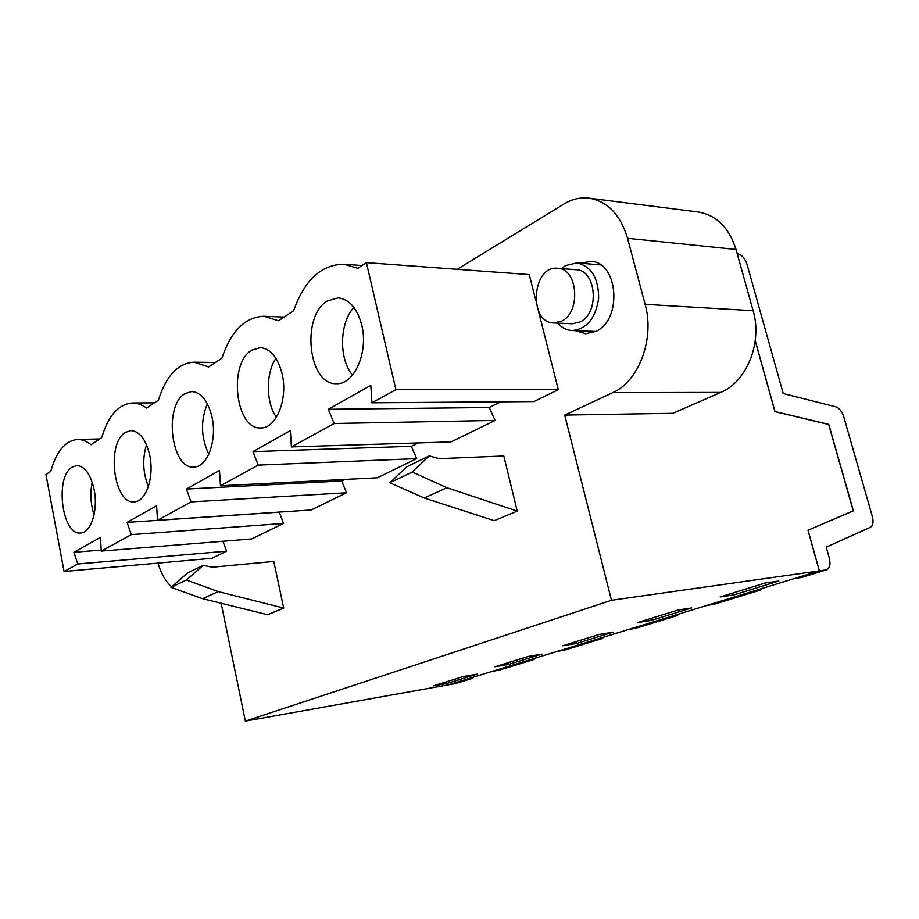 <?xml version="1.0" encoding="UTF-8"?>
<svg xmlns="http://www.w3.org/2000/svg" width="919" height="919" viewBox="0 0 919 919"><rect width="100%" height="100%" fill="white"/><g stroke="black" fill="none" stroke-linecap="round" stroke-linejoin="round"><path stroke-width="1.38" d="M580.521 263.225L590.825 261.364C618.292 261.674 622.622 319.789 596.029 331.322L585.633 333.735L575.742 330.679M371.942 402.798L395.917 389.667L366.405 262.639L357.859 268.291L343.867 264.235C321.271 264.534 304.522 280.042 293.598 310.783L278.514 320.754L264.006 316.262C245.028 317.032 231.002 331.001 221.927 358.169L208.59 366.98L194.127 362.178C177.964 363.2 166.063 375.86 158.401 400.179L146.523 408.025C141.894 404.647 137.184 402.959 132.405 402.981C118.471 404.13 108.235 415.687 101.699 437.674L91.05 444.704C86.581 441.131 82.044 439.385 77.449 439.489C65.318 440.683 56.427 451.298 50.763 471.344L45.95 474.526L64.077 571.48L77.77 563.979L73.911 552.273L100.412 537.385L101.308 551.09L131.314 534.64L127.075 522.394L156.598 505.806L157.54 520.269L191.072 501.9L186.385 489.057L219.48 470.448L220.48 485.783L258.205 465.117L252.989 451.62L290.347 430.62L291.403 446.921L334.16 423.498L328.313 409.277L370.805 385.383L371.942 402.798L533.859 401.58L558.304 389.679L538.339 310.542M535.857 300.72L529.264 274.586L366.405 262.639M291.403 446.921L451.068 441.89L495.146 420.431L489.253 407.508L500.648 401.833M220.48 485.783L377.33 477.777L416.652 458.638L411.356 446.312L418.156 442.924M157.54 520.269L311.231 509.953L346.532 492.768L341.73 480.993L344.866 479.431M101.308 551.09L251.657 538.948L283.512 523.451L279.307 512.09M64.077 571.48L211.944 558.281L226.579 551.159L222.915 541.268M503.807 455.985L517.248 511.125L494.238 520.671L424.256 497.995L389.817 482.751L406.91 466.714L429.299 455.87L439.052 458.673L503.807 455.985M283.695 608.068L273.782 561.429L212.255 567.218L203.225 565.346L186.431 580.004L218.217 591.583L283.695 608.068L267.613 614.731L202.582 598.683L218.217 591.583M183.237 591.744L173.415 588.229M171.646 586.839C165.696 581.543 161.135 573.64 157.965 563.106M755.223 340.788L774.947 411.62L828.674 424.475L853.269 510.895L807.996 530.263L819.3 570.883L448.369 684.85L245.362 721.116L221.169 603.278M245.362 721.116L611.468 600.279L564.714 415.078L612.766 392.631C638.705 381.557 654.96 338.755 645.127 304.35L627.551 238.297C620.405 214.713 607.597 201.33 589.136 198.159C580.429 197.148 572.02 199.101 563.898 204.018L457.225 269.301M589.136 198.159L698.095 211.979C716.418 215.08 729.054 227.579 736.027 249.463L753.12 310.702C762.701 342.569 746.481 382.143 720.714 392.424L672.857 413.297L564.714 415.078M819.3 570.883L611.468 600.279M149.763 455.422C154.495 477.11 145.96 501.935 134.243 501.808C113.669 504.565 106.007 443.245 125.444 432.401L131.026 430.597C139.78 431.321 146.029 439.604 149.763 455.422M282.167 374.136C288.164 399.11 276.171 428.61 260.927 427.921C235.655 430.195 227.889 363.717 251.737 350.185L260.272 347.612C270.623 348.692 277.929 357.537 282.167 374.136M361.776 325.269C368.645 352.333 354.091 384.889 336.48 383.683C308.324 385.429 300.777 316.193 327.348 300.961L338.158 297.859C349.404 299.226 357.273 308.359 361.776 325.269M212.036 417.192C217.332 440.408 207.28 467.369 193.966 467.013C171.21 469.598 163.433 405.773 184.914 393.688L191.761 391.528C201.284 392.413 208.05 400.96 212.036 417.192M94.117 489.586C98.367 509.965 91.05 532.963 80.642 532.986C61.998 535.811 54.497 476.846 72.164 467.093L76.771 465.554C84.824 466.186 90.602 474.193 94.117 489.586M477.237 674.109L463.532 676.51L433.228 685.907L446.875 683.483L477.237 674.109M541.992 654.133L528.207 656.465L494.996 666.769L508.735 664.391L541.992 654.133M613.145 632.169L599.337 634.42L562.773 645.758L576.569 643.461L613.145 632.169M691.697 607.93L677.935 610.067L637.476 622.6L651.272 620.405L691.697 607.93M778.875 581.026L765.251 583.002L720.243 596.948L733.959 594.892L778.875 581.026M395.917 389.667L558.304 389.679M733.959 594.892L733.419 592.87M334.16 423.498L495.146 420.431M328.313 409.277L489.253 407.508M353.907 307.406C339.375 322.764 338.697 359.145 352.505 375.101M651.272 620.405L650.778 618.476M258.205 465.117L416.652 458.638M252.989 451.62L411.356 446.312M275.941 358.318C265.614 373.171 265.867 402.545 276.389 417.318M576.569 643.461L576.11 641.623M191.072 501.9L346.532 492.768M186.385 489.057L341.73 480.993M207.338 403.74C200.457 420.753 200.939 437.582 208.797 454.227M508.735 664.391L508.322 662.633M131.314 534.64L283.512 523.451M127.075 522.394L279.146 512.182M146.512 444.727C142.25 458.868 142.87 472.814 148.396 486.565M446.875 683.483L446.485 681.795M77.77 563.979L226.579 551.159M73.911 552.273L101.239 550.09M92.21 482.234C89.982 493.227 90.602 504.071 94.071 514.755M517.248 511.125L446.91 487.713L424.256 497.995M446.91 487.713L412.229 472.021L389.817 482.751M412.229 472.021L429.299 455.87M186.431 580.004L171.037 587.367L187.763 572.824L203.225 565.346M171.037 587.367L202.582 598.683M533.744 659.566L499.649 670.02L492.079 671.433L526.817 660.761L533.744 659.566L536.053 657.912M471.447 678.67L455.663 683.506L448.449 684.839L464.543 679.888L471.447 678.67L473.779 677.039M737.199 253.678L737.589 253.724C741.805 254.747 744.976 258.354 747.09 264.557L783.229 393.539L835.865 406.841C839.346 408.105 841.976 411.413 843.745 416.767L872.349 516.501C873.693 522.026 873.027 525.634 870.339 527.311L826.25 547.138L829.317 558.074C830.742 564.289 829.8 568.206 826.491 569.826L819.38 570.871L808.042 530.183L853.372 510.803L828.777 424.394L775.004 411.54L755.257 340.604M601.968 638.648L564.588 650.112L556.96 651.502L595.064 639.785L601.968 638.648L604.254 636.959M677.039 615.638L635.868 628.263L628.205 629.607L670.181 616.706L677.039 615.638L679.267 613.915M760.013 590.205L714.454 604.174L706.78 605.472L753.27 591.193L760.013 590.205L762.161 588.436M826.491 569.826L801.529 577.477L793.89 578.706L819.38 570.871M557.661 323.132C561.785 327.773 566.598 330.243 572.089 330.541C586.747 329.14 595.604 318.399 598.66 298.307C598.556 277.952 591.296 266.154 576.868 262.914L565.644 265.545L561.44 268.578M557.534 268.268L576.098 269.726C596.442 269.853 599.808 313.138 580.153 321.926L572.284 323.764L553.766 322.96C528.161 323.063 531.986 265.189 557.534 268.268C577.879 268.371 581.279 312.196 561.635 321.099L553.766 322.96M753.12 310.702L645.127 304.35M736.027 249.463L627.551 238.297M720.714 392.424L612.766 392.631M499.017 670.169L533.169 659.704M455.066 683.656L470.884 678.808M563.967 650.261L601.405 638.785M635.236 628.412L676.476 615.764M713.822 604.323L759.45 590.331M800.897 577.626L825.917 569.952M343.867 264.235L362.029 265.534M264.006 316.262L284.086 317.066M194.127 362.178L215.402 362.488M132.405 402.981L154.369 402.832M77.449 439.489L99.78 438.937M572.089 330.541L595.776 331.46M576.868 262.914L600.612 264.902"/></g></svg>
